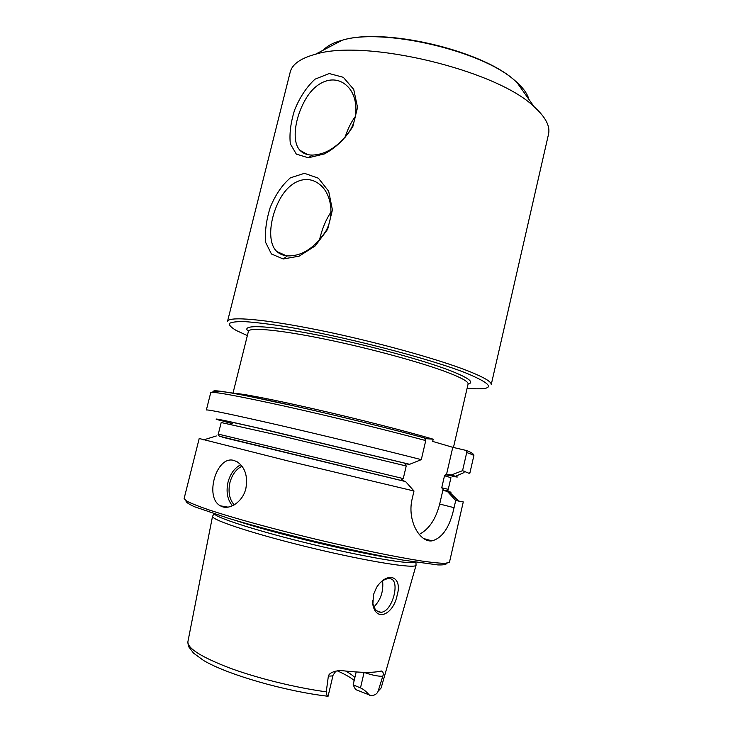 <?xml version="1.0" encoding="UTF-8"?>
<svg xmlns="http://www.w3.org/2000/svg" width="733" height="733" viewBox="0 0 733 733"><rect width="100%" height="100%" fill="white"/><g stroke="black" fill="none" stroke-linecap="round" stroke-linejoin="round"><path stroke-width="1.1" d="M287.391 255.872C283.277 255.56 279.795 254.131 276.946 251.602C267.215 243.044 269.387 218.672 279.786 199.385C289.727 180.739 307.448 173.391 320.761 185.357C331.069 194.245 334.862 214.98 325.846 231.179C314.521 248.148 301.712 256.376 287.391 255.872L283.204 258.969L299.156 256.147L315.245 245.903L327.669 229.282L332.416 209.913L328.686 191.249L318.397 178.211L304.452 173.318L290.405 177.826C282.104 184.991 275.37 194.877 270.211 207.485C266.262 220.092 264.75 231.765 265.685 242.486L271.43 253.984L283.204 258.969M331.096 211.919C325.819 219.799 321.934 229.209 319.441 240.14L319.359 240.497M290.186 72.182C292.137 64.257 300.567 58.283 315.456 54.26C365.098 38.519 497.047 70.203 534.137 106.761C545.581 117.106 550.373 126.25 548.522 134.203L491.211 384.688C491.87 382.012 484.513 377.577 469.166 371.384C438.975 359.298 374.948 341.541 319.661 330.29C264.265 319.002 228.302 316.125 227.523 321.384L290.186 72.182M308.309 157.787L324.389 153.93C335.833 147.846 345.325 138.674 352.875 126.433L357.539 107.421L353.718 89.408L343.31 77.295L329.209 73.538L314.988 79.191C306.568 87.016 299.77 97.324 294.584 110.087C290.671 122.603 289.251 133.864 290.341 143.87L296.324 154.104L308.309 157.787L312.386 155.066C307.2 155.103 303.059 153.509 299.944 150.292C291.432 141.616 294.813 117.042 306.183 98.277C316.894 80.282 335.467 73.859 347.863 86.714C357.072 95.95 359.252 115.594 349.898 130.694C338.619 146.472 326.112 154.59 312.386 155.066M355.404 116.419C351.07 122.173 347.607 129.237 344.986 137.621M425.442 438.636L433.194 439.195C407.924 431.691 358.235 419.029 314.054 408.932C269.817 398.816 238.143 392.833 233.589 393.41M433.194 439.195L432.681 441.422L452.774 447.322L466.234 450.456L466.719 452.536L462.56 470.668L469.093 473.326L469.202 472.84M369.579 695.379C366.491 691.686 363.467 689.194 360.489 687.902L353.15 684.879L355.542 689.542L371.127 695.626C374.71 695.425 377.037 693.959 378.127 691.228L381.142 687.93L416.087 565.152M353.15 684.879L356.174 671.978M363.98 672.326L364.118 672.381C371.475 675.047 377.697 676.357 382.773 676.293L378.127 691.228M326.258 691.833L328.375 676C331.261 676.183 332.819 675.918 333.057 675.212L328.082 696.268C327.284 696.387 326.68 694.902 326.258 691.833C295.619 687.701 257.201 678.199 229.402 667.9C200.943 656.924 187.117 648.137 187.932 641.54L212.533 516.289M212.845 515.785L212.533 516.362C211.608 520.1 256.422 534.733 312.524 548.174C368.607 561.661 415.18 568.973 416.051 565.225L416.032 564.566M382.773 676.293C383.753 673.535 383.277 671.767 381.362 670.988L381.307 670.997C373.729 672.949 360.306 672.793 341.047 670.539L340.414 670.484C333.478 671.153 329.465 672.986 328.375 676M373.491 594.564L372.85 604.661C376.322 622.702 393.658 614.089 397.158 595.159C402.765 576.614 387.665 570.439 376.588 587.38L373.491 594.564M379.245 583.688C382.443 580.472 385.558 578.795 388.591 578.667L389.507 578.704C401.235 578.63 392.485 612.678 380.757 612.247C376.735 612.018 374.096 609.004 372.831 603.195L372.621 600.639M373.885 606.915C380.729 600.043 383.634 591.348 382.608 580.829M234.056 460.507L237.226 461.836C245.079 467.306 247.965 476.166 245.885 488.416C242.76 502.352 228.614 510.91 220.395 505.825C204.113 497.478 216.565 454.762 234.056 460.507M454.707 476.633L455.578 476.826C458.95 477.394 457.493 476.789 451.207 475.03L447.826 474.251L444.51 475.744L441.733 487.784L444.042 490.643L451.07 492.182M464.337 471.2L464.016 472.574L455.532 476.285M453.049 474.324L452.783 475.479M454.625 476.661L452.472 476.258M462.56 470.668L451.207 475.03M447.414 491.458L455.715 500.492L463.274 501.913L449.466 562.266L446.104 563.356C440.964 563.384 432.69 562.587 421.292 560.965C396.086 557.043 356.522 548.925 314.732 538.957C272.978 528.869 234.038 518.149 209.803 510.186C198.909 506.457 191.176 503.415 186.603 501.051L184.111 498.559L199.202 438.508L288.161 460.993L413.998 491L405.596 481.581L401.061 479.923L403.269 478.585L406.219 465.986L404.854 463.76L409.637 464.301L421.301 459.637L425.745 440.579L424.343 437.867C382.571 426.542 317.581 410.819 272.135 401.07C225.883 391.349 207.045 388.517 215.612 392.586M222.731 437.28L405.596 481.581M425.745 440.579C387.143 430.161 328.503 415.849 283.167 405.816C236.383 395.6 212.24 391.211 210.728 392.65L206.367 409.994C207.677 409.353 231.701 414.374 278.448 425.058C323.757 435.494 382.525 449.723 421.301 459.637M220.477 420.559C207.778 416.875 222.365 419.817 264.219 429.391L409.637 464.301M446.516 474.48L452.774 447.322M419.166 534.421C428.933 529.4 435.778 519.266 439.69 504.038L442.961 489.855M455.715 500.492L454.066 507.676C449.888 526.935 442.53 538.004 431.994 540.872C419.963 542.667 406.733 520.522 412.23 498.559L413.998 491M354.845 677.64C353.004 675.615 349.943 673.416 345.683 671.071M337.061 670.732C344.785 674.149 350.493 677.384 354.195 680.444M186.063 500.721C185.522 501.94 188.372 503.956 194.621 506.787L229.182 518.533C253.361 525.735 284.01 533.89 316.317 541.696C348.624 549.329 379.218 555.806 403.342 560.159L437.858 564.923C444.116 565.088 447.002 564.447 446.516 562.99M214.403 513.915C216.785 518.094 260.417 531.92 313.376 544.619C366.326 557.346 411.479 564.831 415.501 562.193M247.36 335.586L236.521 330.62C231.408 327.678 229.017 325.305 229.347 323.51C231.39 322.099 236.484 321.475 244.648 321.631C254.562 322.282 267.206 323.784 282.571 326.148C339.553 335.228 429.584 358.428 466.765 373.326C495.572 385.494 495.682 390.506 467.095 388.343M450.969 370.907C422.584 359.766 361.451 343.337 313.33 334.166C265.044 324.93 240.039 324.563 248.423 331.316C249.092 327.092 279.071 329.731 324.572 339.058C369.991 348.34 422.822 362.826 448.623 372.822C462.102 378.081 468.589 381.829 468.085 384.046C474.645 382.461 468.937 378.081 450.969 370.907M336.868 43.009L331.215 45.977M523.857 92.23L520.173 87.016M323.528 50.018C327.193 45.867 333.378 42.615 342.082 40.269C382.049 27.625 480.821 50.302 514.09 79.924L516.765 82.206C523.454 88.253 527.494 93.952 528.869 99.322M364.127 672.326L360.489 687.902M240.8 464.74C234.587 467.883 230.336 473.692 228.018 482.158C225.92 491.889 227.404 499.769 232.471 505.797M242.018 466.206C236.145 469.138 232.114 474.608 229.924 482.607C227.945 491.816 229.374 499.255 234.194 504.9M444.042 490.643C452.014 492.484 451.775 492.365 443.318 490.267M447.826 474.251C456.045 476.578 455.294 476.734 445.582 474.718M466.719 452.536C471.594 454.222 473.958 455.321 473.82 455.816L469.835 473.243M223.281 437.436L402.16 480.747M401.794 480.61L219.579 436.272C218.205 435.164 217.774 434.44 218.297 434.11L403.269 478.585M441.733 487.784L448.257 489.323L450.942 477.696L444.51 475.744M218.297 434.11L221.183 422.538L282.92 436.272L406.219 465.986M232.673 423.756C209.794 417.645 217.591 418.928 256.064 427.596L406.192 463.513M439.69 504.038L454.066 507.676M221.137 505.962L220.541 505.907M235.953 520.549C272.447 533.019 360.068 553.91 395.921 558.711M276.955 251.602L286.392 255.771M299.962 150.311L307.558 154.562M453.452 447.46L468.085 384.046M232.957 393.3L248.423 331.316M315.456 54.26L342.082 40.269C383.047 27.332 480.097 49.661 514.025 79.824L516.765 82.206L534.137 106.761M372.831 603.195L372.85 604.661M376.927 610.901L380.757 612.229M228.009 507.135L220.413 505.834M466.234 450.456C471.814 452.536 474.352 454.323 473.82 455.816M216.308 435.961L203.673 439.892M443.254 490.203C450.309 491.66 447.524 488.911 448.257 489.323M210.728 392.65C219.653 388.343 247.956 396.544 291.633 405.386C335.192 415.098 388.692 428.228 424.819 438.05M423.729 538.553L431.966 540.881M449.192 491.87L458.666 501.115M333.057 675.212L335.98 670.979M327.752 696.231C285.366 691.283 227.844 674.781 203.719 660.57L193.521 653.112L189.737 648.1C188.757 647.321 188.124 645.315 187.84 642.099M213.963 513.769L212.533 516.362M415.959 562.266L416.051 565.225M223.675 506.393L221.128 506.201"/></g></svg>
